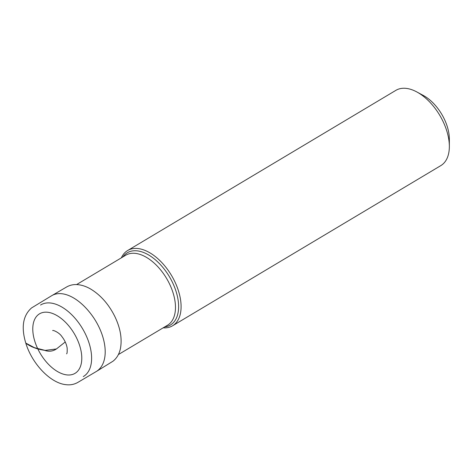 <?xml version="1.0" encoding="UTF-8"?>
<svg xmlns="http://www.w3.org/2000/svg" width="473" height="473" viewBox="0 0 473 473"><rect width="100%" height="100%" fill="white"/><g stroke="black" fill="none" stroke-linecap="round" stroke-linejoin="round"><path stroke-width="0.71" d="M163.144 327.842A43.829 24.886 -120.8 0 0 172.574 325.785A43.829 24.886 -120.8 0 0 171.468 275.398A43.829 24.886 -120.8 0 0 127.633 250.524A43.829 24.886 -120.8 0 0 121.348 257.85M164.669 326.932A42.073 23.892 -120.8 0 0 169.375 276.646A42.073 23.892 -120.8 0 0 122.879 256.94M172.574 325.785L440.812 165.615A43.829 24.886 -120.8 0 0 449.35 146.423L449.344 139.038A35.061 19.907 -120.8 0 0 423.317 95.451L416.814 91.939A43.829 24.886 -120.8 0 0 395.871 90.355L127.633 250.524M449.35 146.423A43.829 24.886 -120.8 0 0 416.814 91.939M25.79 343.096L34.428 347.667L45.142 350.404L56.435 348.956L65.244 341.973L56.482 348.914C52.834 351.398 48.82 351.859 44.432 350.292C36.799 349.151 30.591 346.768 25.808 343.15C32.022 363.702 50.404 383.254 66.096 384.691C70.258 385.205 74.125 384.466 77.696 382.491L96.687 371.27C109.387 362.892 107.418 338.544 93.855 318.051C80.209 297.789 62.312 289.24 51.587 295.761L31.579 307.917C22.941 315.544 21.019 327.292 25.808 343.15M118.362 354.579L167.548 325.211A40.761 23.147 -120.8 0 0 173.165 293.159A40.761 23.147 -120.8 0 0 125.753 255.219L76.585 284.58M40.554 305.044A41.665 23.662 59.2 0 1 82.468 328.54A41.665 23.662 59.2 0 1 83.272 376.585M34.742 341.074A34.653 19.677 -120.8 0 0 76.904 371.949A34.653 19.677 -120.8 0 0 60.213 317.708A34.653 19.677 -120.8 0 0 34.742 341.074M96.687 371.27L113.017 361.195C116.872 358.138 119.356 353.857 120.467 348.359C122.253 338.414 120.278 327.6 114.549 315.911C108.423 303.903 100.43 294.927 90.568 288.985C86.169 286.437 81.811 284.988 77.495 284.628C73.552 284.291 69.856 285.113 66.403 287.099L51.587 295.761M66.575 353.828C67.095 353.769 67.29 351.853 67.16 348.081C66.504 344.084 64.748 340.247 61.88 336.575C59.326 332.513 52.923 329.876 52.663 330.544"/></g></svg>
